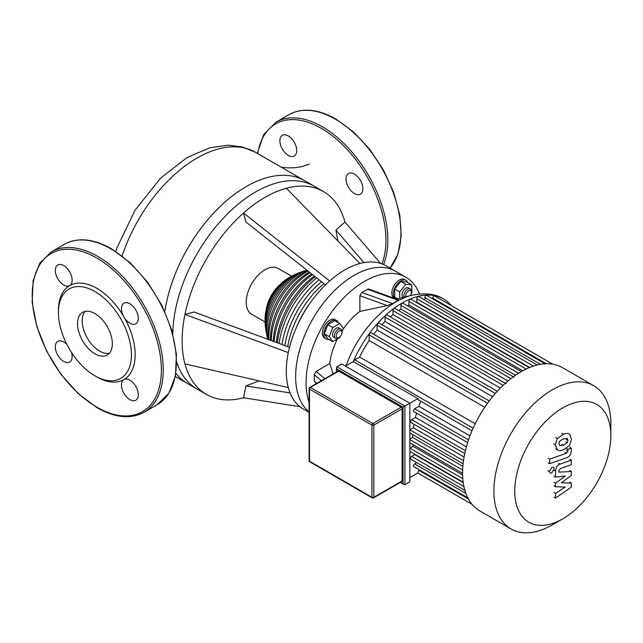 <?xml version="1.0" encoding="UTF-8"?>
<svg xmlns="http://www.w3.org/2000/svg" width="643" height="643" viewBox="0 0 643 643"><rect width="100%" height="100%" fill="white"/><g stroke="black" fill="none" stroke-linecap="round" stroke-linejoin="round"><path stroke-width="0.96" d="M558.912 443.63L559.611 441.251L563.429 438.847L567.279 438.542L567.978 440.431L567.279 442.778L563.429 445.181L559.611 445.478L558.912 443.63M563.429 449.73C560.704 450.823 558.663 450.856 557.304 449.827L555.367 444.876L557.304 438.526L563.429 434.306C566.178 433.197 568.227 433.165 569.577 434.194L571.523 439.177L569.577 445.495L563.429 449.73M557.706 450.092L555.729 448.918M555.729 437.618L557.304 438.526M566.821 457.647L549.757 463.667L549.757 459.118L566.579 453.178L568.002 451.073L568.002 449.32L571.338 448.147L571.338 450.735C570.952 454.513 569.449 456.819 566.821 457.647M548.182 462.759L549.757 463.667M548.182 458.21L549.757 459.118M566.435 448.412L568.002 449.32M569.762 447.231L571.338 448.147M551.815 467.357L553.502 467.188L554.202 468.739L551.815 472.878L550.119 473.039L549.419 471.496L551.815 467.357M561.427 482.764L571.338 483.078L571.338 487.056L555.544 498.092L555.544 493.398L565.31 487.016L555.544 486.751L555.544 483.198L565.31 476.013L555.544 477.09L555.536 471.07C555.906 467.3 557.409 464.985 560.037 464.142L571.346 460.123L571.346 464.664L560.294 468.594L558.88 470.716L558.88 472.123L571.338 471.48L571.338 475.458L561.427 482.764M569.762 482.17L571.338 483.078M553.969 497.184L555.544 498.092M553.969 492.49L555.544 493.398M553.969 485.843L555.544 486.751M553.969 482.29L555.544 483.198M553.969 476.182L555.544 477.09M569.77 459.206L571.346 460.123M569.762 470.572L571.338 471.48M85.189 311.405A24.611 14.21 -120 0 0 82.208 320.929A24.611 14.21 -120 0 0 91.443 344.013A24.611 14.21 -120 0 0 109.35 353.256M77.522 323.63A24.611 14.21 -120 0 0 88.268 348.402A24.611 14.21 -120 0 0 107.236 355A24.611 14.21 -120 0 0 112.332 343.732A24.611 14.21 -120 0 0 101.594 318.96A24.611 14.21 -120 0 0 82.625 312.361A24.611 14.21 -120 0 0 77.522 323.63M94.931 375.817L96.804 376.902A54.253 31.322 -120 0 0 123.922 379.587A54.253 31.322 -120 0 0 123.93 379.587L123.93 379.587A11.912 6.88 -120 0 0 122.106 389.136A11.912 6.88 -120 0 0 129.886 399.624A11.912 6.88 -120 0 0 135.842 400.219A11.912 6.88 -120 0 0 137.666 390.671A11.912 6.88 -120 0 0 129.886 380.174A11.912 6.88 -120 0 0 123.93 379.587A11.912 6.88 -120 0 0 123.922 379.587A54.253 31.322 -120 0 0 135.167 354.751A54.253 31.322 -120 0 0 123.93 316.935A54.253 31.322 -120 0 0 69.669 285.613A54.253 31.322 -120 0 0 58.433 310.448L58.433 312.611A51.609 29.795 -120 0 0 94.931 375.817A51.609 29.795 -120 0 0 131.421 354.751A51.609 29.795 -120 0 0 94.931 291.544A51.609 29.795 -120 0 0 58.433 312.611M123.93 316.935A11.912 6.88 -120 0 0 135.842 323.815A11.912 6.88 -120 0 0 138.309 318.357A11.912 6.88 -120 0 0 133.109 306.373A11.912 6.88 -120 0 0 123.93 303.183A11.912 6.88 -120 0 0 121.463 308.64A11.912 6.88 -120 0 0 123.93 316.935M69.669 285.613A11.912 6.88 -120 0 0 71.502 276.072A11.912 6.88 -120 0 0 63.721 265.575A11.912 6.88 -120 0 0 57.766 264.98A11.912 6.88 -120 0 0 55.941 274.529A11.912 6.88 -120 0 0 63.721 285.026A11.912 6.88 -120 0 0 69.669 285.613L69.669 285.613M66.96 344.592A11.912 6.88 -120 0 0 57.766 341.385A11.912 6.88 -120 0 0 55.298 346.842A11.912 6.88 -120 0 0 60.498 358.826A11.912 6.88 -120 0 0 69.669 362.017A11.912 6.88 -120 0 0 72.137 356.56A11.912 6.88 -120 0 0 71.494 352.444M309.757 387.391A1.326 1.326 0 0 0 309.098 388.533A1.326 0.764 0 0 0 309.484 389.079A1.326 0.764 -60 0 1 310.424 387.456A1.326 0.764 -120 0 0 309.757 387.391L338.065 371.051A1.326 0.764 60 0 1 338.724 371.115L401.192 407.172A1.326 0.764 60 0 1 402.124 408.795L402.124 480.916A1.326 0.764 60 0 1 401.851 481.527L373.543 497.867A1.326 0.764 -120 0 0 373.816 497.264A1.326 0.764 180 0 1 371.943 497.264A1.326 0.764 120 0 0 372.217 497.867A1.326 1.326 0 0 0 373.543 497.867M403.057 407.172L403.057 483.616L403.997 484.605L404.929 484.701L404.929 406.095L336.86 366.791L336.466 367.651L336.86 368.953L403.057 407.172L409.84 403.257L409.84 481.864L404.929 484.701M451.249 305.562A82.706 47.751 120 0 0 443.477 298.947A82.706 47.751 120 0 0 402.124 303.046A82.706 47.751 120 0 0 353.28 361.631L417.95 398.58L409.84 403.257L341.771 363.954L336.86 366.791M309.098 402.325A82.706 47.751 -60 0 1 364.565 281.353A82.706 47.751 -60 0 1 405.918 277.262A82.706 47.751 -60 0 1 419.485 293.972M259.161 380.897L245.939 385.904L243.52 397.744A117.114 67.619 -60 0 1 206.395 394.424A117.114 67.619 -60 0 1 184.959 363.93A117.114 67.619 -60 0 1 184.959 314.435A117.114 67.619 -60 0 1 243.52 213.01A117.114 67.619 -60 0 1 264.956 197.377A117.114 67.619 -60 0 1 286.384 188.262L359.911 263.493A82.706 47.751 120 0 1 386.13 265.832L395.485 271.233A82.706 47.751 -60 0 0 354.132 275.333A82.706 47.751 -60 0 0 301.205 344.696A82.706 47.751 -60 0 0 309.098 411.954A82.706 47.751 -60 0 1 301.205 344.696A82.706 47.751 -60 0 1 354.132 275.333A82.706 47.751 -60 0 1 395.485 271.233L405.918 277.262M328.766 339.295A10.585 6.108 -60 0 1 326.033 338.861A10.585 6.108 -60 0 1 324.41 330.381A10.585 6.108 -60 0 1 331.322 321.05A10.585 6.108 -60 0 1 336.619 320.527A10.585 6.108 -60 0 1 338.355 322.682M326.033 338.861L324.53 338.001A10.585 6.108 -60 0 1 322.907 329.513A10.585 6.108 -60 0 1 329.827 320.19A10.585 6.108 -60 0 1 335.116 319.667L336.619 320.527M341.899 332.56L341.899 331.483A5.297 3.054 120 0 0 340.798 329.055A5.297 3.054 120 0 0 338.154 329.32A5.297 3.054 120 0 0 334.698 333.982A5.297 3.054 120 0 0 335.509 338.226A5.297 3.054 120 0 0 338.154 337.961L339.086 337.422A3.971 2.291 -60 0 1 336.281 335.799A3.971 2.291 -60 0 1 339.086 330.936A3.971 2.291 -60 0 1 341.899 332.56A3.971 2.291 -60 0 1 339.086 337.422L338.154 337.961M335.509 338.226L333.637 337.141A5.297 3.054 -60 0 1 332.825 332.905A5.297 3.054 -60 0 1 336.281 328.235A5.297 3.054 -60 0 1 338.925 327.978L340.798 329.055M406.095 280.42L404.592 279.552A10.585 6.108 -60 0 0 396.434 282.39A10.585 6.108 -60 0 0 391.812 293.039A10.585 6.108 -60 0 0 394.006 297.886L395.477 298.738A10.585 6.108 -60 0 1 393.315 293.907A10.585 6.108 -60 0 1 397.937 283.25A10.585 6.108 -60 0 1 406.095 280.42A10.585 6.108 -60 0 1 407.831 282.566M405.926 296.696A3.971 2.291 -60 0 1 405.757 295.692A3.971 2.291 -60 0 1 408.562 290.829A3.971 2.291 -60 0 1 411.375 292.452L411.375 291.367A5.297 3.054 120 0 0 410.274 288.948A5.297 3.054 120 0 0 406.199 290.363A5.297 3.054 120 0 0 403.884 295.692A5.297 3.054 120 0 0 404.15 297.122M403.531 297.275L403.113 297.034A5.297 3.054 -60 0 1 402.012 294.607A5.297 3.054 -60 0 1 404.326 289.286A5.297 3.054 -60 0 1 408.401 287.863L410.274 288.948M411.375 292.452A3.971 2.291 -60 0 1 410.282 295.643M610.85 435.6L610.85 423.552A82.706 47.751 120 0 0 593.722 385.687A82.706 47.751 120 0 0 552.369 389.787A82.706 47.751 120 0 0 498.333 462.671A82.706 47.751 120 0 0 511.016 528.94A82.706 47.751 120 0 0 552.369 524.849L562.802 518.821A67.957 39.231 -60 0 1 514.746 491.083A67.957 39.231 -60 0 1 562.802 407.855A67.957 39.231 -60 0 1 610.85 435.6A67.957 39.231 -60 0 1 562.802 518.821L552.369 524.849M511.016 528.94L479.71 510.872A82.706 47.751 -60 0 1 467.035 444.594A82.706 47.751 -60 0 1 521.063 371.71A82.706 47.751 -60 0 1 562.416 367.619L593.722 385.687M419.734 470.081L419.067 470.459A1.656 0.956 120 0 0 417.95 472.862L409.84 477.54M416.768 462.606L414.606 463.852A1.656 0.956 120 0 0 413.521 465.315A1.656 0.956 120 0 0 413.779 466.641L468.385 498.164M414.574 454.119A76.091 43.933 120 0 0 414.711 454.609L411.641 456.385A1.656 0.956 120 0 0 410.555 457.84A1.656 0.956 120 0 0 410.813 459.166L465.419 490.697M412.902 444.618A76.091 43.933 120 0 0 413.079 446.363L409.937 448.179A1.656 0.956 120 0 0 409.84 448.235M412.766 434.708A76.091 43.933 120 0 0 412.661 437.425L409.84 439.048M413.988 424.259A76.091 43.933 120 0 0 413.433 427.796L409.937 429.813A1.656 0.956 120 0 0 409.84 429.87M416.592 413.16A76.091 43.933 120 0 0 415.434 417.452L411.641 419.646A1.656 0.956 120 0 0 410.555 421.101A1.656 0.956 120 0 0 410.813 422.427L464.744 453.564M420.779 401.24A76.091 43.933 120 0 0 418.826 406.312L414.606 408.747A1.656 0.956 120 0 0 413.521 410.21A1.656 0.956 120 0 0 413.779 411.536L467.638 442.625M417.95 398.58A1.656 0.956 120 0 0 418.239 399.769L472.002 430.81M353.28 361.631L345.508 366.116M463.225 482.62L414.711 454.609M353.618 361.438A1.656 0.956 -60 0 1 354.735 359.847L359.614 357.026A76.091 43.933 -60 0 1 369.138 340.533L369.138 334.89A1.656 0.956 -60 0 1 369.862 333.227A1.656 0.956 -60 0 1 371.14 332.785L489.235 400.967M373.679 334.256A76.091 43.933 -60 0 1 377.095 330.028L377.095 325.149A1.656 0.956 -60 0 1 377.819 323.485A1.656 0.956 -60 0 1 379.089 323.043L497.28 391.282M381.91 324.667A76.091 43.933 -60 0 1 385.044 321.516L385.044 317.136A1.656 0.956 -60 0 1 385.768 315.472A1.656 0.956 -60 0 1 387.046 315.022L505.985 383.694M390.221 316.862A76.091 43.933 -60 0 1 393.002 314.612L393.002 310.577A1.656 0.956 -60 0 1 393.725 308.905A1.656 0.956 -60 0 1 394.995 308.463L513.942 377.136M398.652 310.577A76.091 43.933 -60 0 1 400.951 309.138L400.951 305.337A1.656 0.956 -60 0 1 401.674 303.673A1.656 0.956 -60 0 1 402.952 303.231L521.32 371.566M407.3 305.746A76.091 43.933 -60 0 1 408.908 305.023L408.908 301.39A1.656 0.956 -60 0 1 409.631 299.726A1.656 0.956 -60 0 1 410.901 299.284L529.293 367.635M416.367 302.435A76.091 43.933 -60 0 1 416.865 302.314L416.865 298.762A1.656 0.956 -60 0 1 417.58 297.098A1.656 0.956 -60 0 1 418.858 296.656L537.243 365.007M424.814 300.096L424.814 297.596A1.656 0.956 -60 0 1 425.537 295.933A1.656 0.956 -60 0 1 426.815 295.491L545.135 363.801M432.771 298.931L432.771 298.159A1.656 0.956 -60 0 1 433.495 296.495A1.656 0.956 -60 0 1 434.764 296.053L552.803 364.195M462.606 474.96L413.079 446.363M462.847 466.4L412.661 437.425M464.069 457.028L413.433 427.796M466.384 446.869L415.434 417.452M469.985 435.85L418.826 406.312M369.138 340.533L484.75 407.276M475.225 423.777L359.614 357.026M377.095 330.028L492.586 396.707M416.865 302.314L529.711 367.466M385.044 321.516L500.326 388.075M393.002 314.612L507.97 380.986M408.908 305.023L522.767 370.762M400.951 309.138L515.469 375.255M399.673 298.207L399.673 291.906L405.757 284.343L411.841 284.881L411.841 292.991L411.142 293.859M399.673 291.906L394.714 289.045L394.714 297.154L397.462 298.738M394.714 289.045L400.798 281.473L405.757 284.343M400.798 281.473L406.882 282.02L411.841 284.881M340.195 336.522L339.793 337.559L332.769 341.61L327.809 338.748L324.297 333.749L327.809 324.699L334.834 320.648L339.793 323.509L343.306 328.509L341.899 332.134M332.769 341.61L329.256 336.611L332.769 327.56L339.793 323.509M324.297 333.749L329.256 336.611M327.809 324.699L332.769 327.56M359.887 295.708L361.76 292.428L368.535 288.996L398.748 299.919L392.664 303.609L387.207 305.594L359.887 311.429L359.887 295.708L387.207 305.594M316.284 383.622L314.266 381.17L314.266 374.684L316.171 371.421L329.787 363.56A49.624 28.654 -60 0 1 337.39 338.941M342.928 329.481A49.624 28.654 -60 0 1 359.887 311.429M329.787 363.56L333.122 373.904M346.038 178.979A11.912 6.88 60 0 1 348.506 173.522A11.912 6.88 60 0 1 357.685 176.712A11.912 6.88 60 0 1 362.885 188.704A11.912 6.88 60 0 1 360.418 194.154A11.912 6.88 60 0 1 351.239 190.963A11.912 6.88 60 0 1 346.038 178.979M288.297 155.365A11.912 6.88 60 0 1 280.517 144.868A11.912 6.88 60 0 1 282.341 135.327A11.912 6.88 60 0 1 288.297 135.914A11.912 6.88 60 0 1 296.72 150.502A11.912 6.88 60 0 1 288.297 155.365M115.804 251.445L117.05 247.708L135.038 210.253L160.581 178.151L186.976 157.583L209.626 147.802L228.233 145.197L242.403 146.974L255.48 152.303L314.154 186.173A117.114 67.619 120 0 0 255.593 191.976A117.114 67.619 120 0 0 172.798 333.717M176.729 362.282A117.114 67.619 120 0 0 197.039 389.023L175.338 376.493M359.911 263.493A82.706 47.751 120 0 0 344.769 269.931A82.706 47.751 120 0 0 329.634 280.967A82.706 47.751 120 0 0 288.281 352.597A82.706 47.751 120 0 0 288.281 387.552A82.706 47.751 120 0 0 303.416 409.093L309.098 412.372M286.384 188.262A117.114 67.619 -60 0 1 323.509 191.574L304.798 180.771A117.114 67.619 120 0 0 246.237 186.566A117.114 67.619 120 0 0 164.849 311.534M175.901 373.278A117.114 67.619 120 0 0 187.684 383.622L206.395 394.424M265.133 322.039L251.718 314.298A26.467 15.279 -60 0 1 247.659 293.095A26.467 15.279 -60 0 1 264.956 269.771A26.467 15.279 -60 0 1 278.186 268.461L291.601 276.201M265.848 311.534L266.604 307.756A26.467 15.279 -60 0 1 279.962 284.624L282.856 282.076A33.701 19.459 120 0 0 265.848 311.534A33.701 19.459 120 0 0 265.149 321.13M301.856 271.82A40.975 23.654 120 0 0 298.215 273.098A40.975 23.654 120 0 0 294.486 274.971A40.975 23.654 120 0 0 265.752 329.329A40.975 23.654 120 0 0 266.467 333.114M298.215 273.098L295.113 274.424A37.567 21.685 120 0 0 291.689 276.144A37.567 21.685 120 0 0 265.35 325.977L265.752 329.329M306.984 270.221A46.883 27.07 120 0 0 300.072 273.371A46.883 27.07 120 0 0 267.858 339.295L267.126 336.498A44.054 25.439 120 0 1 297.283 274.071A44.054 25.439 120 0 1 305.112 270.703L306.952 270.197M308.118 271.113A51.979 30.012 120 0 0 305.658 272.439A51.979 30.012 120 0 0 269.047 339.729M307.659 270.751A49.149 28.38 120 0 0 302.869 273.138A49.149 28.38 120 0 0 268.573 339.552M309.396 272.126A53.69 30.993 120 0 0 308.455 272.656A53.69 30.993 120 0 0 270.526 340.276M290.813 276.675A33.701 19.459 120 0 0 288.9 277.688A33.701 19.459 120 0 0 282.856 282.076M337.905 240.98L335.903 230.081L344.945 222.068L380.592 263.397M335.903 230.081L363.946 262.593M323.509 191.574A117.114 67.619 -60 0 1 344.945 222.068M325.495 284.833L245.939 222.044L243.52 213.01L329.634 280.967M288.281 352.597L184.959 314.435L194.001 312.008L289.503 347.292M243.52 397.744L299.935 406.714M245.939 385.904L290.065 392.921M184.959 363.93L288.281 387.552M321.556 281.722A66.229 38.242 120 0 0 284.841 345.564M323.984 283.635A66.229 38.242 120 0 0 287.718 346.633M310.794 302.122A66.229 38.242 120 0 0 297.17 325.704M319.137 279.809A66.229 38.242 120 0 0 281.964 344.503M316.718 277.897A66.229 38.242 120 0 0 279.086 343.442M314.371 276.048A61.607 35.566 120 0 0 276.329 342.422M315.247 276.747A64.437 37.206 120 0 0 277.358 342.807M311.702 273.95A57.806 33.372 120 0 0 273.203 341.264M312.506 274.577A60.635 35.011 120 0 0 274.127 341.61M310.071 272.656A56.52 32.632 120 0 0 271.29 340.557M566.395 439.515L567.978 440.431M565.695 441.862L567.279 442.778M561.845 444.273L563.429 445.181M553.784 443.967L555.367 444.876M561.845 433.39L563.429 434.306M565.004 452.27L566.579 453.178M566.427 450.156L568.002 451.073M547.844 470.588L549.419 471.496M553.961 470.162L555.536 471.07M558.462 463.233L560.037 464.142M176.343 362.314A92.632 53.482 -120 0 0 110.837 248.857A92.632 53.482 -120 0 0 64.517 244.276L51.424 251.839A92.632 53.482 -120 0 1 97.736 256.42A92.632 53.482 -120 0 1 163.242 369.878A92.632 53.482 -120 0 1 144.056 412.284L157.157 404.72A92.632 53.482 -120 0 0 176.343 362.314M161.369 369.878A91.314 52.718 -120 0 0 96.804 258.044A91.314 52.718 -120 0 0 32.238 295.322A91.314 52.718 -120 0 0 96.804 407.156A91.314 52.718 -120 0 0 161.369 369.878M401.192 407.172L372.884 423.52A1.326 0.764 120 0 0 371.943 425.136A1.326 0.764 0 0 0 373.816 425.136A1.326 0.764 -120 0 0 372.884 423.52L310.424 387.456L338.724 371.115M309.757 461.803A1.326 0.764 -60 0 1 309.484 461.2A1.326 0.764 180 0 1 309.098 460.661A1.326 1.326 0 0 0 309.757 461.803L372.217 497.867M371.943 497.264L309.484 461.2L309.484 389.079L371.943 425.136L371.943 497.264M402.124 480.916L373.816 497.264L373.816 425.136L402.124 408.795M403.057 483.616L400.637 482.226M336.86 371.742L336.86 368.953M443.477 298.947C435.809 293.931 425.336 292.686 412.067 295.209A80.15 46.272 120 0 0 396.249 301.744A80.15 46.272 120 0 0 346.047 365.811M411.641 456.385L463.908 486.566M414.606 463.852L465.878 493.462M419.067 470.459L468.345 498.912M473.144 428.206L354.735 359.847M400.951 305.337L518.547 373.229M408.908 301.39L526.111 369.05M416.865 298.762L533.465 366.084M424.814 297.596L540.425 364.34M487.547 403.257L369.138 334.89M432.771 298.159L546.381 363.753M409.937 448.179L462.799 478.705M503.139 385.31L385.044 317.136M510.88 378.631L393.002 310.577M495.359 393.428L377.095 325.149M409.84 439.587L462.639 470.073M463.474 460.726L409.937 429.813M465.395 450.687L411.641 419.646M468.538 439.884L414.606 408.747M392.664 303.609L361.76 292.428M367.37 289.189L398.274 300.361M316.814 383.316L314.266 381.17M324.811 378.703L316.171 371.421M314.266 374.684L321.379 380.68M381.902 263.847A91.314 52.718 -120 0 0 385.945 240.217A91.314 52.718 -120 0 0 321.379 128.383A91.314 52.718 -120 0 0 257.739 153.605M383.582 264.538A92.632 53.482 -120 0 0 387.817 240.217A92.632 53.482 -120 0 0 322.312 126.767A92.632 53.482 -120 0 0 276 122.178L263.743 134.508L257.288 153.347M390.052 268.099A92.632 53.482 -120 0 0 400.919 232.653A92.632 53.482 -120 0 0 335.413 119.204A92.632 53.482 -120 0 0 289.101 114.615C302.379 107.469 318.044 108.972 336.08 119.14L353.521 131.944L369.669 149.264L383.365 169.84L393.637 192.217L399.737 214.762L401.224 235.893L397.953 254.114L390.092 268.123M255.48 152.303A117.114 67.619 120 0 0 196.927 158.098A117.114 67.619 120 0 0 122.114 255.922M64.517 244.276C77.803 237.122 93.46 238.633 111.496 248.793L130.489 263.011L147.81 282.478L161.98 305.521L171.802 330.172L176.423 354.341L175.435 375.978L168.86 393.283L157.157 404.72M51.424 251.839L39.713 263.268L33.139 280.573L32.15 302.218L36.772 326.387L46.593 351.038L60.772 374.081L78.084 393.54L97.077 407.758C115.113 417.926 130.77 419.429 144.056 412.284M309.098 460.661L309.098 388.533M403.997 484.605L400.251 482.451M336.466 371.967L336.466 367.651M471.946 504.257L417.765 472.975L471.946 504.249M409.84 451.394L463.161 482.178M409.84 433.02L463.097 463.772M409.84 442.85L462.582 473.296M396.273 299.027L412.067 295.209M289.101 114.615L276 122.178M309.363 164.045L301.905 166.658L295.105 167.71L288.241 167.887L281.272 167.188"/></g></svg>
